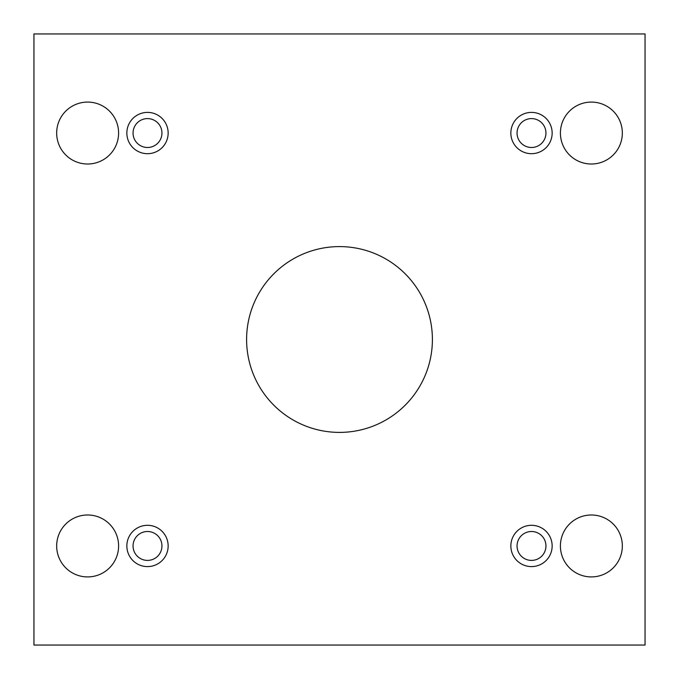 <?xml version="1.0" encoding="UTF-8"?>
<svg xmlns="http://www.w3.org/2000/svg" width="679" height="679" viewBox="0 0 679 679"><rect width="100%" height="100%" fill="white"/><g stroke="black" fill="none" stroke-linecap="round" stroke-linejoin="round"><path stroke-width="1.02" d="M645.05 33.95L33.95 33.95L33.95 645.05L645.05 645.05L645.05 33.95M147.496 566.6A20.642 20.642 0 0 1 129.621 535.629A20.642 20.642 0 0 1 165.379 535.629A20.642 20.642 0 0 1 147.496 566.6M531.504 566.6A20.642 20.642 0 0 1 513.621 535.629A20.642 20.642 0 0 1 549.379 535.629A20.642 20.642 0 0 1 531.504 566.6M531.504 153.692A20.642 20.642 0 0 1 513.621 122.721A20.642 20.642 0 0 1 549.379 122.721A20.642 20.642 0 0 1 531.504 153.692M147.496 153.692A20.642 20.642 0 0 1 129.621 122.721A20.642 20.642 0 0 1 165.379 122.721A20.642 20.642 0 0 1 147.496 153.692M118.596 133.05A30.971 30.971 0 0 0 72.144 106.23A30.971 30.971 0 0 0 72.144 159.862A30.971 30.971 0 0 0 118.596 133.05M622.337 133.05A30.971 30.971 0 0 0 575.885 106.23A30.971 30.971 0 0 0 575.885 159.862A30.971 30.971 0 0 0 622.337 133.05M118.596 545.95A30.971 30.971 0 0 0 72.144 519.138A30.971 30.971 0 0 0 72.144 572.77A30.971 30.971 0 0 0 118.596 545.95M622.337 545.95A30.971 30.971 0 0 0 575.885 519.138A30.971 30.971 0 0 0 575.885 572.77A30.971 30.971 0 0 0 622.337 545.95M339.5 246.596A92.904 92.904 0 0 1 419.953 385.952A92.904 92.904 0 0 1 259.047 385.952A92.904 92.904 0 0 1 339.5 246.596M161.95 545.95A14.454 14.454 0 0 1 147.496 560.404A14.454 14.454 0 0 1 133.05 545.95A14.454 14.454 0 0 1 147.496 531.504A14.454 14.454 0 0 1 161.95 545.95M545.95 545.95A14.454 14.454 0 0 1 531.504 560.404A14.454 14.454 0 0 1 517.05 545.95A14.454 14.454 0 0 1 531.504 531.504A14.454 14.454 0 0 1 545.95 545.95M545.95 133.05A14.454 14.454 0 0 1 531.504 147.496A14.454 14.454 0 0 1 517.05 133.05A14.454 14.454 0 0 1 531.504 118.596A14.454 14.454 0 0 1 545.95 133.05M161.95 133.05A14.454 14.454 0 0 1 147.496 147.496A14.454 14.454 0 0 1 133.05 133.05A14.454 14.454 0 0 1 147.496 118.596A14.454 14.454 0 0 1 161.95 133.05"/></g></svg>
